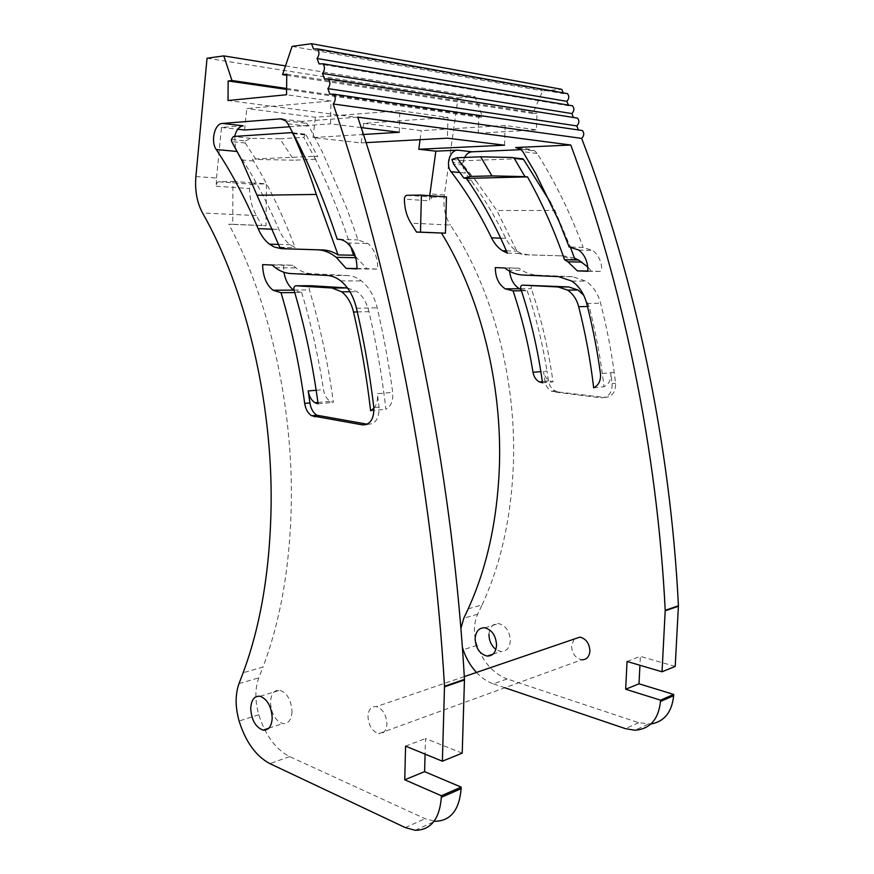 <?xml version="1.0" encoding="UTF-8"?>
<svg xmlns="http://www.w3.org/2000/svg" width="874" height="874" viewBox="0 0 874 874"><rect width="100%" height="100%" fill="white"/><g stroke="black" fill="none" stroke-linecap="round" stroke-linejoin="round"><path stroke-width="0.66" stroke-dasharray="4.37 3.28" d="M429.713 195.71L429.462 200.834L404.389 199.119M407.044 195.284L432.117 197.076L429.462 200.78M432.117 197.076L446.45 196.923M460.893 628.472L462.335 647M476.461 672.445C481.618 677.929 487.266 681.742 493.417 683.872L507.182 678.956L638.719 722.689L650.846 724.043M504.855 687.751L493.417 683.872M574.098 639.091L571.52 645.722C571.978 653.479 575.376 658.166 581.713 659.783L378.682 733.679C372.16 731.374 368.588 725.595 367.976 716.363C368.522 709.371 371.352 706.116 376.476 706.596C382.856 709.022 386.341 714.79 386.931 723.912C386.384 730.773 383.631 734.029 378.682 733.679M235.368 148.11L234.724 136.41M237.936 152.852C252.936 175.248 266.581 200.791 278.893 229.458C281.756 236.1 285.514 241.202 290.179 244.753L295.161 247.648C283.81 217.615 270.973 190.434 256.661 166.104L252.477 159.123L255.962 159.439L245.277 142.997L245.441 140.965L231.348 139.523M350.889 247.003C341.144 217.244 330.077 189.472 317.688 163.689L314.072 156.304L252.477 159.123M355.379 256.486L366.905 268.624L357.007 268.515M357.728 117.171L301.443 121.41L306.643 123.376L308.883 126.282L322.288 151.901L346.902 208.591L358.034 239.935L367.998 243.562C374.443 249.396 377.71 257.917 377.776 269.116L366.905 268.624M462.215 753.137L425.496 738.519L425.081 754.131M415.183 830.289L434.946 821.298L425.048 818.698L289.644 756.589C275.66 749.335 265.379 735.384 258.802 714.746C254.913 700.948 254.902 688.636 258.791 677.842L262.976 667.081L243.158 672.707M195.885 176.515L216.523 178.045L216.184 186.195C216.326 183.584 217.178 182.109 218.74 181.803L232.965 181.421L232.724 224.301L228.791 224.257C268.384 297.684 292.866 403.482 291.348 502.058C290.19 565.172 280.729 620.179 262.976 667.081M216.523 178.045L221.493 127.44L243.158 125.801M347.546 287.95L357.204 291.719C362.83 296.122 366.752 302.765 368.948 311.647C376.41 343.482 382.069 376.006 385.915 409.229C391.093 406.224 393.355 400.598 392.677 392.35C388.832 363.606 383.664 335.43 377.164 307.823C374.192 295.893 368.948 286.912 361.432 280.915C357.095 277.593 352.539 275.802 347.765 275.539L311.483 273.682C306.031 273.365 300.885 271.464 296.046 267.957L292.79 265.292L283.318 264.866L283.897 272.24M294.746 292.561L301.672 292.506L294.112 290.408M301.672 292.506C311.046 323.609 318.311 355.991 323.478 389.662C324.44 395.157 326.679 399.036 330.219 401.319L333.365 402.379C328.132 363.366 320.146 325.882 309.407 289.939C308.992 287.633 309.549 286.224 311.068 285.732M292.036 711.436C291.49 719.837 288.431 723.88 282.87 723.585C275.419 720.864 271.29 713.807 270.481 702.39C271.016 693.814 274.163 689.772 279.92 690.231C287.218 693.071 291.25 700.14 292.036 711.436M399.32 132.28L399.811 110.67L447.969 117.433L447.401 138.179M361.202 127.593L330.591 123.835L330.951 100.98L286.541 94.742M286.77 74.148L536.975 113.205L532.834 113.489L542.699 90.907L561.731 89.312M504.506 145.193L505.172 125.474L536.374 129.865L536.975 113.205M505.172 125.474L421.29 130.641L363.639 123.343L447.969 117.433M420.066 139.676L421.29 130.641M363.453 134.476L313.023 137.568L361.202 142.899L366.086 142.626M361.202 142.899L363.639 123.343M244.589 129.997L246.785 108.573L330.951 100.98M289.523 126.774L330.591 123.835M399.811 110.67L315.372 117.247L246.785 108.573M313.023 137.568L315.372 117.247M286.606 89.421L478.755 117.203L478.264 133.187L228.038 100.521M467.514 179.978L475.915 180.721L463.176 165.055L462.51 163.263L464.16 160.74L521.996 158.565L512.24 157.473M558.606 276.632L572.634 276.697L585.82 281.122C592.987 286.06 597.914 293.413 600.591 303.202C606.425 325.816 610.959 348.901 614.214 372.433L615.602 383.249C615.667 392.404 611.975 397.135 604.524 397.419L551.592 391.224C548.009 389.334 545.802 385.991 544.994 381.228L543.508 371.406C544.36 375.951 546.501 379.152 549.921 380.988L552.991 381.84C548.511 349.513 541.301 318.442 531.348 288.617C530.988 286.585 531.611 285.416 533.216 285.11M583.734 295.281L589.12 306.446C595.839 332.644 600.799 359.411 603.989 386.756C609.036 384.199 611.297 379.534 610.784 372.739L612.171 383.588C612.237 392.787 608.544 397.528 601.094 397.812L554.182 391.989M550.751 202.866L554.946 210.481L570.351 247.003M475.915 180.721L496.891 210.536L554.946 210.481M575.07 259.939L560.19 255.82L524.892 254.76L518.02 253.438L496.891 210.536M430.696 196.606L430.106 195.787M557.656 391.628L555.077 390.864C551.494 388.974 549.298 385.653 548.479 380.9L547.004 371.111L540.864 371.625M574.415 258.103L563.697 255.907L528.442 254.847L521.57 253.536L516.698 251.122C512.153 248.15 508.515 243.901 505.795 238.373C493.865 213.999 480.416 192.236 465.471 173.074L459.833 172.539M478.264 133.187L536.374 129.865M488.981 634.295C489.669 627.04 492.903 623.468 498.65 623.577C505.882 625.609 509.782 631.356 510.361 640.806C509.673 647.907 506.549 651.469 500.999 651.523L495.864 649.448M572.634 276.697L537.193 275.135C531.84 274.873 526.803 273.289 522.084 270.372L518.927 268.154L495.329 267.597M504.724 267.979L518.927 268.154M521.428 290.769L527.208 290.725L521.057 289.611M509.64 271.246L509.553 267.783M527.208 290.725C535.915 316.486 542.514 343.274 547.004 371.111M542.514 382.823L552.991 381.84M593.664 387.816L603.989 386.756M507.357 253.165L521.57 253.536M587.896 271.006L601.804 271.453L587.885 271.311M587.754 266.985L591.305 271.038M571.072 247.058L583.187 247.462L592.758 250.488C598.898 255.295 601.913 262.287 601.804 271.453M518.009 147.826L529.928 149.279L534.997 150.994L537.149 153.431C554.99 181.584 570.34 212.928 583.187 247.462M627.029 661.465L640.38 656.363L639.932 665.267M675.209 666.425L640.38 656.363M468.202 608.828L482.098 604.884L477.696 614.16C473.588 623.479 473.369 633.869 477.04 645.34C483.289 662.437 493.34 673.646 507.182 678.956M482.098 604.884C500.715 564.538 511.137 518.009 513.355 465.285C516.763 378.945 492.007 287.185 450.35 225.055L410.944 223.132M367.277 424.218L367.867 424.316C375.58 424.13 379.316 418.384 379.054 407.087L377.382 393.726L392.677 392.35M286.617 88.46L482.59 116.941L478.755 117.203M285.514 65.9L474.899 96.599L482.59 116.941M286.759 75.295L532.834 113.489M292.091 46.398L542.699 90.907M563.271 92.906L563.599 93.682L313.537 49.042M563.599 93.682L564.517 93.136M568.406 105.12L568.679 105.787L319.043 63.889M568.679 105.787L569.498 105.306M573.442 117.466L324.473 78.933M573.672 118.034L574.393 117.619M578.402 129.964L329.815 94.174M373.886 408.267C376.858 404.509 378.027 399.658 377.382 393.726M207.051 58.219L458.052 98.008L444.374 194.946C442.954 206.428 444.942 216.468 450.35 225.055M458.052 98.008L474.899 96.599M254.323 182.972L253.722 182.983L254.323 183.922L254.323 182.972L266.395 183.846L266.013 225.689L228.791 224.257M253.722 182.983L254.323 183.922M218.74 181.803L252.094 184.185C250.51 184.501 249.647 185.954 249.516 188.544C249.756 198.944 252.051 207.957 256.388 215.583L262.058 225.645M252.094 184.185L266.395 183.846M578.588 130.434L579.2 130.073M529.928 149.279L521.166 149.662M464.597 157.451C462.084 163.198 462.379 168.409 465.471 173.074M318.092 403.81L333.365 402.379M262.637 264.603L283.318 264.866M292.79 265.292L272.098 265.03M370.631 410.802L385.915 409.229M221.493 127.44L237.739 129.232M232.965 181.421L253.821 182.928M232.724 224.301L266.013 225.689M405.58 746.134L425.496 738.519M339.156 239.301L358.034 239.935M357.007 268.897L377.776 269.116M279.713 247.244L295.161 247.648M245.441 140.965L250.609 138.3L279.909 138.813L294.014 160.182L255.962 159.439M293.161 133.624L306.217 135.088L305.878 134.509L303.726 137.338L315.427 159.254L317.71 156.654L314.072 156.304M306.217 135.088L317.71 156.654M315.427 159.254L294.014 160.182M279.909 138.813L303.726 137.338M464.16 160.74L451.934 159.45M462.51 163.263L452.535 162.247M463.176 165.055L453.573 164.083M548.479 380.9L544.994 381.228M604.524 397.419L601.094 397.812M615.602 383.249L612.171 383.588M614.214 372.433L600.46 373.668M560.19 255.82L563.697 255.907M524.892 254.76L528.442 254.847M586.705 303.486L600.591 303.202M537.193 275.135L523.056 275.048M520.74 288.671L531.348 288.617M587.47 306.49L589.12 306.446M537.149 153.431L522.87 151.726M638.719 722.689L625.423 728.665M477.04 645.34L463.176 649.753M477.696 614.16L463.799 618.202M505.795 238.373L500.682 238.176M366.796 424.436L367.867 424.316M379.054 407.087L373.821 407.612M444.374 194.946L429.932 193.875M357.302 311.931L368.948 311.647M294.003 290.037L309.407 289.939M316.169 390.274L323.478 389.662M290.769 273.551L311.483 273.682M347.765 275.539L327.007 275.43M356.461 308.26L377.164 307.823M256.388 215.583L202.528 212.961M216.184 186.195L249.516 188.544M239.006 683.588L258.791 677.842M258.802 714.746L239.094 721.017M289.644 756.589L269.913 763.636M405.274 827.591L425.048 818.698M301.443 121.41L282.87 119.148M287.885 123.791L308.883 126.282M272.666 229.217L278.893 229.458M241.617 159.953L253.624 161.013M245.277 142.997L231.697 141.621M250.609 138.3L233.424 136.497M292.703 132.75L305.572 134.203M555.077 390.864L551.592 391.224M492.936 654.189L500.999 651.523M484.808 627.805L498.65 623.577M571.847 281.111L585.82 281.122M507.892 270.219L522.084 270.372M542.361 381.698L549.921 380.998M578.796 250.051L592.758 250.488M648.169 724.218L634.928 730.249M506.363 250.827L516.698 251.122M520.718 149.268L534.997 150.994M260.091 696.272L279.92 690.231M268.788 728.228L282.87 723.585M349.971 291.774L357.204 291.719M317.907 402.455L330.219 401.319M275.354 267.728L296.046 267.957M340.685 280.893L361.432 280.915M285.645 120.841L306.643 123.376M347.175 242.917L367.998 243.562M278.664 244.436L290.179 244.753M355.718 257.71L357.029 257.732M292.856 133.045L305.878 134.509M464.312 676.596L376.476 706.596"/><path stroke-width="1.31" d="M500.682 238.176L491.527 237.815C494.258 243.409 497.907 247.713 502.474 250.718L507.357 253.165C496.618 227.928 484.316 204.975 470.452 184.305L466.388 178.372L527.503 176.876L530.922 183.092C543.77 206.788 554.979 232.331 564.549 259.72L578.566 260.015L574.415 258.103M491.527 237.815C479.531 213.136 466.039 191.1 451.039 171.708C445.336 165.033 449.87 150.055 457.637 150.164L435.842 151.158L429.713 195.71M446.45 196.923L445.445 233.172L416.516 232.069L410.944 223.132C406.683 216.337 404.498 208.34 404.389 199.119C404.553 196.825 405.438 195.547 407.044 195.284L421.41 195.099L446.45 196.923M460.893 628.472L463.799 618.202L468.202 608.828C486.807 568.056 497.197 520.98 499.36 467.601C502.484 384.199 480.055 295.554 441.501 233.107M462.335 647L463.176 649.753C466.181 658.537 470.605 666.097 476.461 672.445M662.033 671.789L675.209 666.425L678.421 605.78L665.212 610.325L662.033 671.789L627.029 661.465L625.686 689.247L660.558 700.172L660.493 701.461C658.493 719.455 649.972 729.047 634.928 730.249L625.423 728.665L504.855 687.751M665.212 610.325C657.215 449.902 622.954 284.563 570.755 145.018L357.728 117.171C414.167 284.159 453.3 485.66 464.476 679.382L462.215 753.137L442.375 761.21L405.58 746.134L404.749 779.783L441.381 795.755L461.166 787.124L424.6 771.644L425.081 754.131M564.549 259.72L567.914 261.807L577.353 270.885L587.885 271.311C587.984 262.014 584.957 254.935 578.796 250.051L569.171 246.992L558.814 220.838L535.631 173.314L522.87 151.726L520.718 149.268L515.616 147.531L570.755 145.018M581.713 659.783C586.53 659.815 589.262 656.931 589.906 651.141C589.469 643.504 586.159 638.818 579.965 637.091L574.098 639.091M558.202 286.978L522.608 285.142L568.723 286.934L558.202 286.978L567.565 290.113C572.973 293.773 576.676 299.301 578.686 306.698C585.438 333.158 590.431 360.197 593.664 387.816C598.712 385.248 600.984 380.529 600.46 373.668C597.171 349.808 592.583 326.417 586.705 303.486C584.007 293.566 579.058 286.115 571.847 281.111L558.606 276.632L523.056 275.048C517.681 274.775 512.634 273.169 507.892 270.219L504.724 267.979L495.329 267.597C495.35 277.32 498.639 284.4 505.205 288.846L513.06 290.834L521.428 290.769M522.608 285.142C521.002 285.448 520.38 286.628 520.74 288.671C530.747 318.792 538.002 350.179 542.514 382.823L539.433 381.971L542.361 381.698M513.06 290.834C521.811 316.934 528.453 344.072 532.998 372.269C533.861 376.869 536.002 380.103 539.433 381.971M496.552 645.274C495.962 635.704 492.051 629.881 484.808 627.805C479.039 627.674 475.817 631.279 475.128 638.61C475.751 648.322 479.771 654.145 487.189 656.079C492.75 656.057 495.875 652.452 496.552 645.274M282.87 119.148L280.445 118.853L285.645 120.841L287.885 123.791C306.73 158.074 323.162 196.552 337.211 239.236C340.74 239.105 344.061 240.339 347.175 242.917C353.631 248.85 356.909 257.513 357.007 268.897L346.126 268.394L336.239 257.338L332.732 254.793C327.761 251.646 322.637 249.975 317.371 249.8L281.417 248.675L274.425 247.102L269.443 244.174C264.789 240.558 261.031 235.39 258.158 228.649C245.561 198.933 231.599 172.549 216.249 149.52L237.018 151.475L235.368 148.11M234.724 136.41C236.231 130.029 239.05 126.501 243.158 125.801L222.324 123.442C214.589 123.496 210.437 141.61 216.249 149.52M237.018 151.475L237.936 152.852M350.889 247.003L353.533 255.241L355.379 256.486M434.946 821.298C450.602 820.992 459.331 810.111 461.122 788.665L461.166 787.124M294.112 290.408L293.697 290.124C288.682 286.399 285.416 280.445 283.897 272.24M311.068 285.732L295.816 285.776C294.199 286.137 293.598 287.557 294.003 290.037C304.775 326.395 312.805 364.327 318.092 403.81L314.946 402.728L317.907 402.455M373.886 408.267L370.631 410.802C366.741 377.164 361.038 344.236 353.533 312.018C351.326 303.016 347.393 296.297 341.767 291.84L332.109 288.016L347.437 287.95L311.231 285.732M363.453 134.476L399.32 132.28L361.202 127.593M461.122 788.665L441.337 797.317C439.578 819.102 430.86 830.103 415.183 830.289L405.274 827.591L269.913 763.636C255.962 756.185 245.692 741.971 239.094 721.017C235.182 707 235.161 694.524 239.006 683.588L243.158 672.707C260.758 625.238 270.077 569.466 271.115 505.412C272.568 400.532 245.288 287.808 202.528 212.961C196.978 202.604 194.76 190.456 195.885 176.515L207.051 58.219L223.788 55.892L231.971 80.517L228.136 80.965L228.038 100.521L286.541 94.742L286.77 74.148L282.564 74.64L286.759 75.295M420.066 139.676L418.766 149.268L504.506 145.193L447.401 138.179L366.086 142.626M237.739 129.232L244.589 129.997L289.523 126.774M491.942 175.893L524.935 176.624L514.273 158.38L512.24 157.473L480.656 156.807L491.942 175.893L470.693 176.439L463.897 178.143L466.388 178.372M480.656 156.807L456.938 157.757L451.934 159.45L453.573 164.083L463.897 178.143M568.723 286.934L578.053 290.037L583.734 295.281M456.938 157.757L470.693 176.439M521.996 158.565L523.515 159.418L550.751 202.866M570.351 247.003L575.07 259.939M431.101 195.809L430.696 196.606L430.718 195.776M416.516 232.069L420.481 232.134L421.41 195.099M495.864 649.448C491.33 645.722 489.047 640.675 488.981 634.295M521.057 289.611L519.385 288.759C513.781 285.132 510.536 279.298 509.64 271.246M524.935 176.624L527.503 176.876M577.353 270.885L587.896 271.006M578.566 260.015L587.754 266.985M569.171 246.992L571.072 247.058M625.686 689.247L639.014 683.785L673.712 694.437L660.558 700.172M639.932 665.267L639.014 683.785M650.846 724.043C664.349 721.596 671.942 712.157 673.636 695.704L673.712 694.437M420.481 232.134L445.445 233.172M367.277 424.218L316.869 415.216C313.165 412.823 310.849 408.726 309.92 402.914L304.698 403.395C305.627 409.229 307.943 413.347 311.647 415.751L362.634 424.906C370.358 424.731 374.083 418.963 373.821 407.612L372.138 394.196C368.238 364.971 363.005 336.315 356.461 308.26C353.467 296.122 348.213 287 340.685 280.893C336.337 277.517 331.781 275.703 327.007 275.43L290.769 273.551C285.328 273.234 280.183 271.29 275.354 267.728L272.098 265.03L262.637 264.603C262.877 276.326 266.341 284.869 273.049 290.244L281.013 292.67L294.746 292.561M231.971 80.517L286.617 88.46M223.788 55.892L285.514 65.9M228.136 80.965L286.606 89.421M282.564 74.64L292.091 46.398L311.526 43.7L561.731 89.312L563.271 92.906M442.375 761.21L444.505 686.254C432.761 485.157 391.738 275.714 333.169 103.984C335.682 100.75 335.878 97.495 333.748 94.195L329.815 94.174L327.881 88.613C330.328 85.368 330.514 82.134 328.438 78.9L324.473 78.933L322.506 73.438C324.899 70.193 325.073 66.97 323.052 63.791L319.043 63.889L317.054 58.471C319.381 55.204 319.556 52.014 317.568 48.889L313.537 49.042L311.526 43.7M317.054 58.471L566.844 101.362C569.16 98.806 569.389 96.249 567.521 93.671L564.517 93.136M568.406 105.12L566.844 101.362M322.506 73.438L571.869 113.565C574.251 111.02 574.48 108.431 572.568 105.82L569.498 105.306M573.442 117.466L571.869 113.565M327.881 88.613L576.807 125.911C579.244 123.365 579.484 120.765 577.528 118.11L574.393 117.619M578.402 129.964L576.807 125.911M304.698 403.395L302.972 391.366C297.739 357.16 290.419 324.254 281.013 292.67M309.92 402.914L308.194 390.94C309.167 396.49 311.417 400.412 314.946 402.728M332.109 288.016L295.816 285.776M333.169 103.984L581.658 138.398C584.149 135.863 584.4 133.241 582.401 130.543L579.2 130.073M678.421 605.78C670.478 444.287 635.278 277.899 581.658 138.398M521.166 149.662L472.091 151.803C468.988 152.065 466.487 153.944 464.597 157.451M441.337 797.317L441.381 795.755M250.707 708.552C251.526 720.132 255.656 727.321 263.096 730.118C268.635 730.456 271.683 726.36 272.207 717.849C271.41 706.389 267.368 699.2 260.091 696.272C254.345 695.77 251.22 699.866 250.707 708.552M280.445 118.853L222.324 123.442M353.533 255.241L338.041 254.913C333.07 251.767 327.947 250.106 322.681 249.931L281.417 248.675M338.041 254.913L316.312 194.421C309.32 172.659 301.53 152.382 292.932 133.602L291.555 132.619L233.424 136.497L231.348 139.523L231.697 141.621L241.617 159.953L279.713 247.244L286.705 248.806M418.766 149.268L435.842 151.158M404.749 779.783L424.6 771.644M337.211 239.236L339.156 239.301M357.007 268.515L346.126 268.394M257.437 195.263L316.312 194.421M514.273 158.38L523.515 159.418M532.998 372.269L540.864 371.625M578.686 306.698L587.47 306.49M665.212 610.795L678.421 606.239M660.493 701.461L673.636 695.704M459.833 172.539L451.039 171.708M319.523 416.199L314.301 416.734M362.634 424.906L366.796 424.436M515.616 147.531L518.009 147.826M472.091 151.803L457.637 150.164M322.681 249.931L317.371 249.8M353.533 312.018L357.302 311.931M308.194 390.94L316.169 390.274M444.516 686.833L464.487 679.95M464.476 679.382L444.505 686.254M258.158 228.649L272.666 229.217M291.982 132.673L292.703 132.75M513.737 157.866L523.034 158.904M487.189 656.079L492.936 654.189M505.205 288.846L519.385 288.759M567.565 290.113L578.053 290.037M567.914 261.807L581.92 262.08M502.474 250.718L506.363 250.827M316.869 415.216L311.647 415.751M317.568 48.889L567.521 93.671M323.052 63.791L572.568 105.82M328.438 78.9L577.528 118.11M333.748 94.195L582.401 130.543M263.096 730.118L268.788 728.228M341.767 291.84L349.971 291.774M273.049 290.244L293.697 290.124M269.443 244.174L278.664 244.436M336.239 257.338L355.718 257.71M579.965 637.091L464.312 676.596"/></g></svg>
